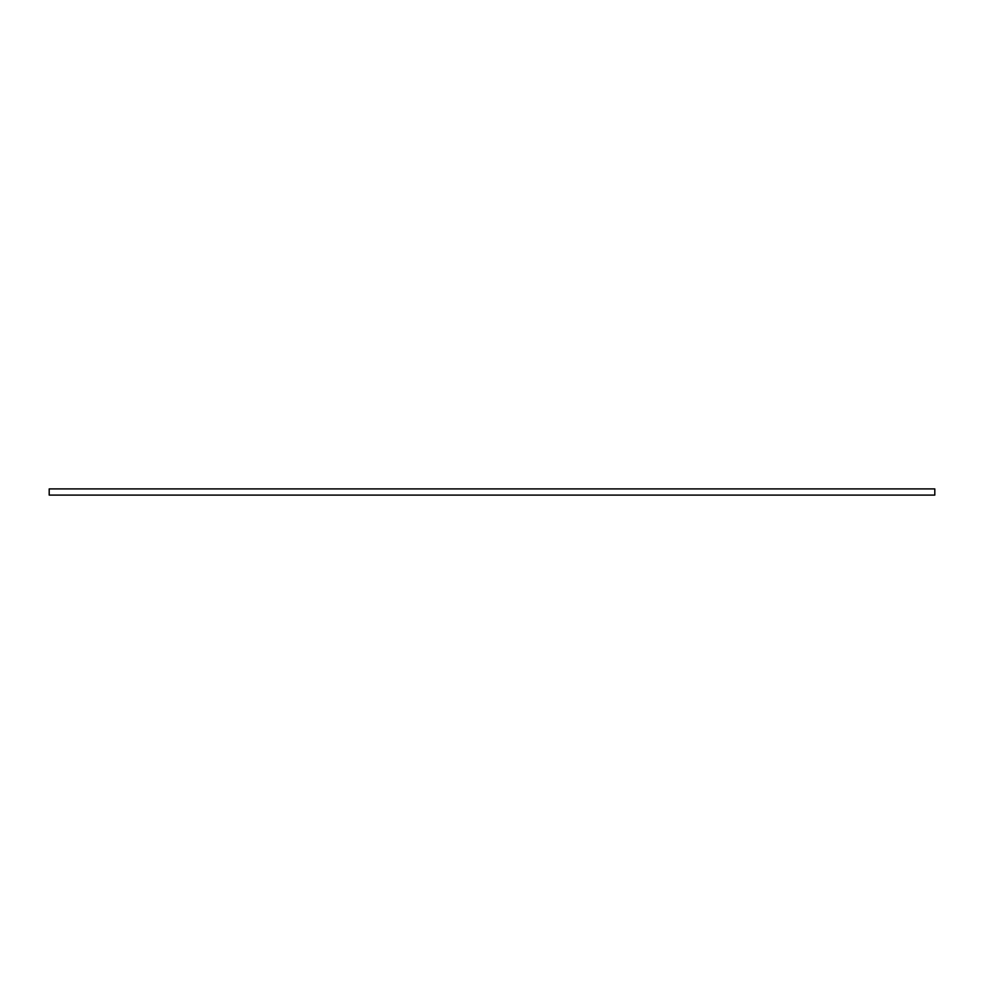 <?xml version="1.0" encoding="UTF-8"?>
<svg xmlns="http://www.w3.org/2000/svg" width="984" height="984" viewBox="0 0 984 984"><rect width="100%" height="100%" fill="white"/><g stroke="black" fill="none" stroke-linecap="round" stroke-linejoin="round"><path stroke-width="1.48" d="M49.2 495.1L49.2 488.9L934.8 488.9L934.8 495.1L49.2 495.1"/></g></svg>
